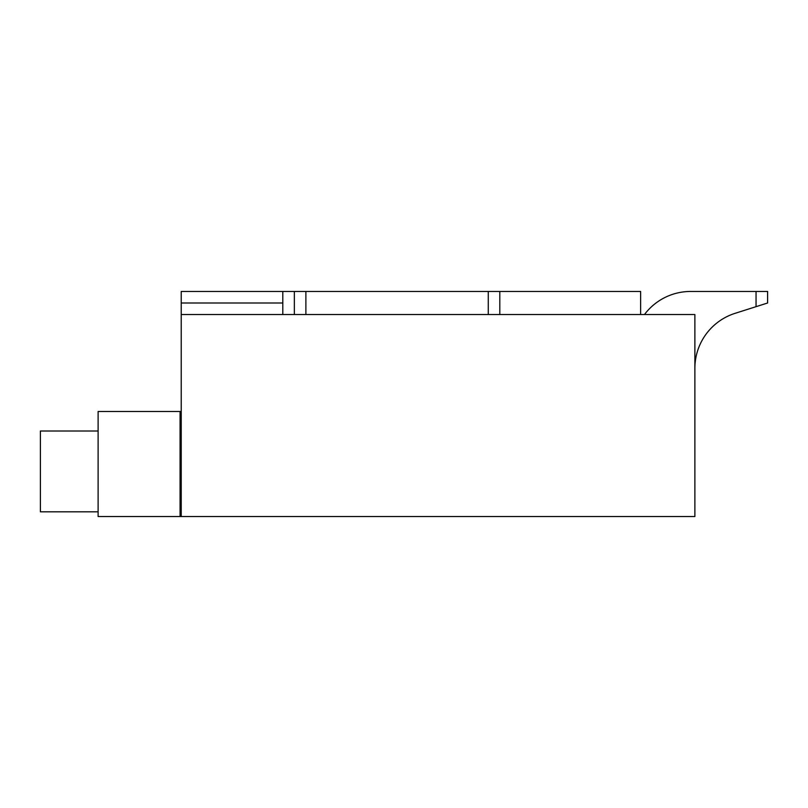 <?xml version="1.0" encoding="UTF-8"?>
<svg xmlns="http://www.w3.org/2000/svg" width="808" height="808" viewBox="0 0 808 808"><rect width="100%" height="100%" fill="white"/><g stroke="black" fill="none" stroke-linecap="round" stroke-linejoin="round"><path stroke-width="1.21" d="M181.224 291.456L282.8 291.456L282.8 303L181.224 303L181.224 291.456M282.8 314.544L282.8 303M181.224 314.544L694.88 314.544L694.88 516.544L181.224 516.544L181.224 303M294.344 314.544L294.344 291.456L499.809 291.456L499.809 314.544M305.889 291.456L305.889 314.544L488.264 314.544L488.264 291.456M499.809 291.456L640.633 291.456L640.633 314.544M282.8 291.456L294.344 291.456M181.224 516.544L180.073 516.544L180.073 411.504L181.224 411.504M180.073 411.504L98.111 411.504L98.111 516.544L180.073 516.544M98.111 511.807L40.4 511.807L40.4 431.007L98.111 431.007M735.129 313.312A57.711 57.711 0 0 0 694.88 368.317A57.711 57.711 0 0 1 735.129 313.312A57.711 57.711 0 0 0 694.88 368.317A57.711 57.711 0 0 1 735.129 313.312A57.711 57.711 0 0 0 694.88 368.317A57.711 57.711 0 0 1 735.129 313.312A57.711 57.711 0 0 0 694.88 368.317A57.711 57.711 0 0 1 735.129 313.312A57.711 57.711 0 0 0 694.88 368.317A57.711 57.711 0 0 1 735.129 313.312A57.711 57.711 0 0 0 694.88 368.317A57.711 57.711 0 0 1 735.129 313.312A57.711 57.711 0 0 0 694.88 368.317A57.711 57.711 0 0 1 735.129 313.312A57.711 57.711 0 0 0 694.88 368.317A57.711 57.711 0 0 1 735.129 313.312A57.711 57.711 0 0 0 694.88 368.317A57.711 57.711 0 0 1 735.129 313.312A57.711 57.711 0 0 0 694.88 368.317A57.711 57.711 0 0 1 735.129 313.312A57.711 57.711 0 0 0 694.88 368.317A57.711 57.711 0 0 1 735.129 313.312A57.711 57.711 0 0 0 694.88 368.317A57.711 57.711 0 0 1 735.129 313.312A57.711 57.711 0 0 0 694.88 368.317A57.711 57.711 0 0 1 735.129 313.312A57.711 57.711 0 0 0 694.88 368.317A57.711 57.711 0 0 1 735.129 313.312A57.711 57.711 0 0 0 694.88 368.317A57.711 57.711 0 0 1 735.129 313.312A57.711 57.711 0 0 0 694.88 368.317A57.711 57.711 0 0 1 735.129 313.312A57.711 57.711 0 0 0 694.88 368.317A57.711 57.711 0 0 1 735.129 313.312A57.711 57.711 0 0 0 694.88 368.317A57.711 57.711 0 0 1 735.129 313.312A57.711 57.711 0 0 0 694.88 368.317A57.711 57.711 0 0 1 735.129 313.312A57.711 57.711 0 0 0 694.88 368.317A57.711 57.711 0 0 1 735.129 313.312L756.056 306.666L756.056 291.456L767.6 291.456L767.6 303L756.056 306.666M690.638 291.456A57.711 57.711 0 0 0 644.471 314.544A57.711 57.711 0 0 1 690.638 291.456A57.711 57.711 0 0 0 644.471 314.544A57.711 57.711 0 0 1 690.638 291.456A57.711 57.711 0 0 0 644.471 314.544A57.711 57.711 0 0 1 690.638 291.456A57.711 57.711 0 0 0 644.471 314.544A57.711 57.711 0 0 1 690.638 291.456A57.711 57.711 0 0 0 644.471 314.544A57.711 57.711 0 0 1 690.638 291.456A57.711 57.711 0 0 0 644.471 314.544A57.711 57.711 0 0 1 690.638 291.456A57.711 57.711 0 0 0 644.471 314.544A57.711 57.711 0 0 1 690.638 291.456A57.711 57.711 0 0 0 644.471 314.544A57.711 57.711 0 0 1 690.638 291.456A57.711 57.711 0 0 0 644.471 314.544A57.711 57.711 0 0 1 690.638 291.456A57.711 57.711 0 0 0 644.471 314.544A57.711 57.711 0 0 1 690.638 291.456A57.711 57.711 0 0 0 644.471 314.544A57.711 57.711 0 0 1 690.638 291.456A57.711 57.711 0 0 0 644.471 314.544A57.711 57.711 0 0 1 690.638 291.456A57.711 57.711 0 0 0 644.471 314.544A57.711 57.711 0 0 1 690.638 291.456A57.711 57.711 0 0 0 644.471 314.544A57.711 57.711 0 0 1 690.638 291.456A57.711 57.711 0 0 0 644.471 314.544A57.711 57.711 0 0 1 690.638 291.456A57.711 57.711 0 0 0 644.471 314.544A57.711 57.711 0 0 1 690.638 291.456A57.711 57.711 0 0 0 644.471 314.544A57.711 57.711 0 0 1 690.638 291.456A57.711 57.711 0 0 0 644.471 314.544A57.711 57.711 0 0 1 690.638 291.456A57.711 57.711 0 0 0 644.471 314.544A57.711 57.711 0 0 1 690.638 291.456A57.711 57.711 0 0 0 644.471 314.544A57.711 57.711 0 0 1 690.638 291.456L756.056 291.456"/></g></svg>
